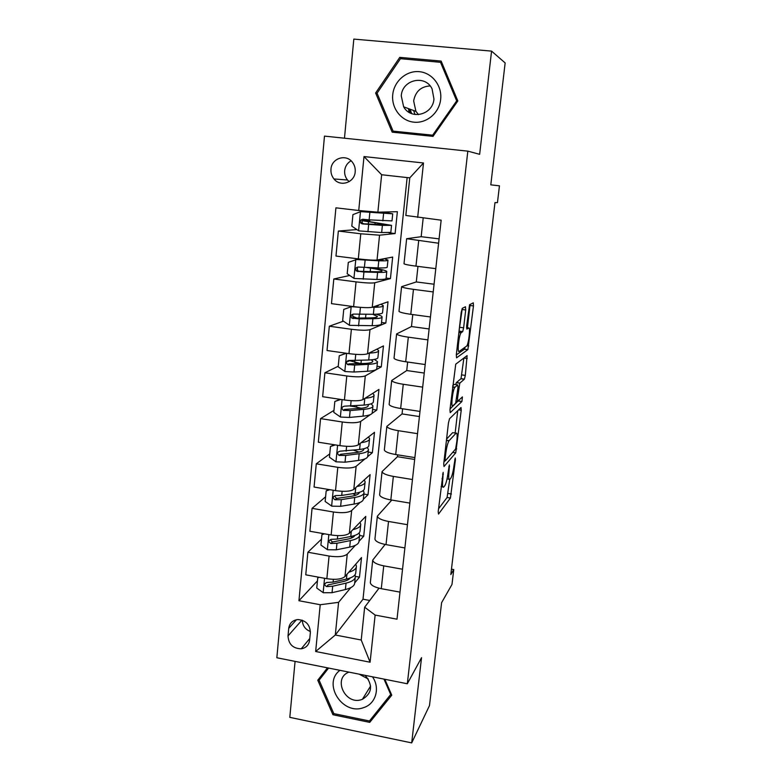 <?xml version="1.0" encoding="UTF-8"?>
<svg xmlns="http://www.w3.org/2000/svg" width="782" height="782" viewBox="0 0 782 782"><rect width="100%" height="100%" fill="white"/><g stroke="black" fill="none" stroke-linecap="round" stroke-linejoin="round"><path stroke-width="1.17" d="M443.159 472.348L438.203 511.614L438.516 514.067L450.422 498.046L455.427 459.718L455.241 457.988L454.039 465.222C453.218 471.468 452.172 475.73 450.901 478.037L449.855 479.346C448.682 480.285 448.409 477.616 449.034 471.321L449.376 464.948L448.115 472.426C447.275 478.828 446.18 483.237 444.841 485.651L443.746 487.039C442.495 488.056 442.192 485.329 442.817 478.867L443.159 472.348M409.582 112.647L408.878 108.766M330.972 169.156C330.688 172.861 331.695 176.126 333.973 178.961C340.356 187.338 354.608 182.617 355.194 171.845C355.487 168.355 354.598 165.217 352.555 162.441C346.328 153.477 331.49 158.16 330.972 169.156M351.089 160.828C347.355 162.939 345.214 166.195 344.667 170.613C344.393 174.161 345.351 177.299 347.54 180.016L349.192 181.639M465.701 309.975L465.486 306.749L462.279 308.362L461.214 312.311L456.317 354.735L456.561 357.824L467.88 349.613L473.462 305.948L473.286 302.829L469.562 304.765L466.629 326.016L466.834 329.114L468.653 327.99C470.578 326.397 468.799 343.415 466.786 345.976L459.142 351.441C457.05 353.405 458.819 335.634 461.009 332.849L462.709 331.597L463.628 327.814L465.701 309.975L462.133 309.506L462.23 308.391M295.078 661.386L289.799 717.358L411.694 742.9L429.494 705.569L441.605 602.668L451.986 584.457L453.755 569.579L450.823 574.565L494.977 202.606L497.45 202.636L499.454 185.823L490.793 184.845L505.152 62.931L491.565 51.113L353.826 39.1L344.471 138.199M411.694 742.9L421.537 657.682L407.324 683.761L467.822 151.141L479.649 154.318L491.565 51.113M449.523 418.761L448.448 422.915L443.717 463.882L444.01 466.522L455.74 452.827L461.233 410.227L461.018 407.52L449.523 418.761M449.963 409.788L455.74 364.168L467.098 355.615L465.319 375.409L464.41 379.162L459.787 383.16L457.509 398.449L457.744 401.264L462.426 396.904L461.927 401.489L450.227 412.652L449.963 409.788M309.623 640.145L310.356 632.56C309.985 624.632 305.84 620.302 297.932 619.559C292.634 620.185 289.555 623.117 288.714 628.366L288.02 635.932C288.548 644.241 292.947 648.532 301.236 648.816C306.065 647.926 308.861 645.033 309.623 640.145M407.324 683.761L276.848 657.75L324.481 136.107L467.822 151.141M407.139 177.573L363.004 599.207L335.302 635.004L361.216 640.008L364.656 607.213L375.135 615.072L397.002 619.188L441.156 220.182L405.829 215.47L409.778 177.866L381.636 174.748L377.872 212.186L397.373 211.697L395.106 233.554L388.81 232.792M375.135 615.072L370.091 662.217L315.654 651.504L320.219 604.73L338.586 602.336L350.747 587.673M317.453 580.879L298.939 600.723L320.219 604.73M298.939 600.723L335.918 207.826L358.733 210.505L364.001 156.566L423.492 162.979L417.666 217.425M453.755 569.579L451.458 569.169M363.004 599.207L369.749 600.468M354.715 582.883L359.476 577.145L361.509 557.566L344.97 576.588C341.666 579.257 335.625 579.961 326.847 578.7L305.752 574.829L307.893 552.248L329.075 556.051C337.892 557.302 343.943 556.667 347.247 554.155L355.331 545.357M338.586 602.336L335.302 635.004L315.654 651.504M356.875 229.576L338.352 231.052L360.776 233.779L379.553 235.186L395.106 233.554M338.352 231.052L335.977 256.066L358.312 258.881C367.569 259.976 373.816 260.357 377.041 260.025L392.672 257.063L390.433 278.617L386.103 278.06M349.73 275.46L333.806 278.988L356.045 281.882C365.272 282.986 371.509 283.289 374.734 282.781L390.433 278.617M333.806 278.988L331.47 303.641L353.611 306.622C362.809 307.737 369.016 307.952 372.252 307.248L388.028 301.793L385.829 323.044L381.528 322.458M343.454 321.167L329.32 326.221L351.382 329.281C360.541 330.415 366.738 330.542 369.984 329.672L385.829 323.044M329.32 326.221L327.023 350.512L348.987 353.65C358.107 354.793 364.295 354.842 367.54 353.787L383.454 345.908L381.284 366.866L377.022 366.25M338.244 366.24L324.911 372.76L346.788 375.976C355.878 377.129 362.046 377.1 365.302 375.888L381.284 366.866M324.911 372.76L322.643 396.689L344.432 399.983C353.484 401.156 359.632 401.039 362.897 399.641L378.947 389.407L376.807 410.071L372.574 409.436M333.973 410.374L320.561 418.614L342.262 421.987C351.284 423.17 357.423 422.974 360.688 421.42L370.336 414.626M371.997 413.463L376.807 410.071M320.561 418.614L318.323 442.192L339.935 445.642C348.919 446.835 355.048 446.571 358.312 444.841L374.5 432.309L372.379 452.7L368.185 452.025M329.75 453.892L316.28 463.804L337.804 467.323C346.749 468.526 352.868 468.193 356.142 466.307L364.998 458.878M367.726 456.6L372.379 452.7M316.28 463.804L314.071 487.049L335.517 490.637C344.422 491.858 350.522 491.438 353.806 489.385L370.111 474.635L368.019 494.742L363.855 494.048M325.595 496.805L312.057 508.349L333.415 512.005C342.291 513.236 348.371 512.748 351.656 510.538L360.062 502.435M363.356 499.248L368.019 494.742M312.057 508.349L309.887 531.252L331.148 534.986C339.994 536.227 346.064 535.67 349.358 533.295L365.781 516.384L363.718 536.217L359.593 535.504M359.016 541.339L363.718 536.217M379.006 588.201L364.656 607.213M385.135 544.458L372.721 560.098C373.268 562.551 376.944 564.467 383.737 565.855L402.535 569.228M391.802 500.069L377.354 516.169C377.941 518.368 381.655 520.128 388.517 521.457L407.461 524.702M414.675 459.464L397.442 456.708L382.056 471.605C382.672 473.55 386.445 475.143 393.356 476.404L412.456 479.522M397.442 456.708L397.647 454.85M419.426 416.562L402.056 413.922L386.836 426.395C387.481 428.057 391.293 429.484 398.273 430.677L417.529 433.668M402.056 413.922L402.613 408.791M424.235 373.063L406.738 370.541L391.684 380.511C392.368 381.899 396.23 383.151 403.258 384.275L422.681 387.129M406.738 370.541L407.657 362.037M429.123 328.958L411.479 326.553L396.601 333.943C397.315 335.048 401.225 336.123 408.321 337.169L427.91 339.887M411.479 326.553L412.769 314.579M434.069 284.228L416.288 281.94L401.586 286.681C402.349 287.483 406.308 288.372 413.463 289.36L433.218 291.93M416.288 281.94L417.969 266.398M439.093 238.862L421.166 236.702L406.65 238.706L438.604 243.231M421.166 236.702L423.179 218.07M359.476 577.145L355.36 576.393M321.5 539.13L307.893 552.248M349.31 360.834L347.824 361.558M354.158 317.336L353.278 317.648L352.526 314.921M370.394 582.131L370.336 582.688C370.863 585.278 374.51 587.272 381.284 588.69L400.003 592.121M374.989 538.593L374.93 539.091C375.497 541.427 379.192 543.265 386.025 544.624L404.89 547.938M379.651 494.42L379.602 494.859C380.199 496.932 383.942 498.623 390.824 499.913L409.846 503.1M384.382 449.601L384.343 449.982C384.979 451.791 388.762 453.316 395.702 454.538L414.88 457.597M389.182 404.128L389.153 404.45C389.817 405.985 393.649 407.334 400.658 408.487L419.993 411.42M355.517 406.836L351.265 406.181M394.06 357.99L394.03 358.244C394.734 359.495 398.615 360.668 405.682 361.753L425.183 364.539M359.593 363.728L355.546 363.141L355.605 362.584M399.006 311.158L398.986 311.344C399.719 312.301 403.659 313.289 410.785 314.315L430.452 316.954M404.02 263.622L404.011 263.749C404.783 264.404 408.771 265.206 415.956 266.144L435.789 268.646M377.872 212.186L358.733 210.505M369.622 221.756L369.808 219.898M361.216 640.008L370.091 662.217M364.001 156.566L381.636 174.748M423.492 162.979L409.778 177.866M302.351 620.253C302.556 625.668 305.234 629.432 310.405 631.533M327.472 667.838L317.766 680.232L332.956 714.748L369.739 722.373L391.762 695.169L384.832 679.275M399.768 57.369L375.614 93.019L392.173 132.158L433.013 136.371L457.832 100.946L441.146 61.084L399.768 57.369L402.525 58.885M322.155 674.631L322.536 675.511M373.249 716.292L369.739 722.373M333.767 713.507L332.956 714.748M441.879 62.834L441.283 62.785M395.262 131.708L395.604 132.52M377.247 93.644L375.614 93.019M438.526 508.818L447.089 497.489L449.718 479.503M455.144 433.023L457.744 410.716M443.932 461.986L444.978 460.793M445.114 458.995L445.31 460.852L455.593 449.044L456.815 441.547C457.45 435.31 457.196 432.514 456.072 433.16L448.936 440.882C447.607 443.238 446.522 447.617 445.691 454L445.114 458.995L444.293 458.858M453.413 432.759L456.072 433.16M446.581 439.073L452.67 432.642M455.671 384.597L456.307 382.662L461.009 378.664L463.892 358.009M450.061 408.937L458.829 400.257M455.026 387.207L454.782 387.491C452.553 390.316 450.686 408.331 452.876 405.809L455.662 403.189L457.959 387.794L457.724 384.9L455.026 387.207L452.612 386.855M454.42 384.421L457.724 384.9M452.749 385.614L454.215 384.392M462.592 331.724L459.024 331.236L462.133 309.506M467.421 327.824L470.119 304.423M456.287 354.96L464.371 349.241L465.065 347.286M319.33 577.321L317.756 577.79L316.759 588.054L323.318 592.746L332.047 592.697L345.39 589.54C351.577 587.986 354.686 585.718 354.715 582.766L355.263 577.429M348.635 579.452L347.824 578.729M348.762 572.229C353.884 570.733 356.445 568.709 356.426 566.158L355.751 564.184M356.328 567.097L355.771 572.483C355.751 575.366 352.643 577.566 346.455 579.071L333.103 582.121L326.72 582.473C324.09 583.763 324.08 585.132 326.68 586.588L332.692 586.217L346.045 583.128C352.232 581.603 355.341 579.384 355.36 576.471L354.95 574.897M350.248 577.947C349.114 579.53 346.709 580.762 343.034 581.622L328.196 584.887L326.68 586.588M317.756 577.79L318.362 577.145M324.579 533.832L321.93 534.653L320.923 545.064L327.531 549.756L336.309 549.814L349.701 547.107C355.908 545.768 359.006 543.754 359.006 541.076L359.583 535.562M352.389 537.615L350.707 536.511M352.877 529.668C358.166 528.378 360.785 526.569 360.746 524.243L359.974 522.356M360.658 525.084L360.082 530.646C360.091 533.256 356.993 535.201 350.776 536.491L337.374 539.081L331.255 539.336C328.342 540.47 328.225 541.858 330.923 543.51L336.964 543.246L350.365 540.606C356.572 539.297 359.671 537.322 359.671 534.692L359.085 533.021M354.872 535.416C354.031 537.097 351.519 538.358 347.325 539.209L332.428 541.985L330.297 539.824M321.93 534.653L323.074 533.568M329.916 489.698L326.172 490.901L325.146 501.458L331.803 506.159L340.639 506.316L354.07 504.077C360.297 502.953 363.395 501.203 363.366 498.808L363.953 493.11M355.927 495.162L352.829 493.677M356.993 486.492C362.477 485.436 365.184 483.853 365.126 481.741L364.226 479.953M326.172 490.901L328.43 489.454M365.047 482.484L364.451 488.242C364.49 490.549 361.401 492.24 355.165 493.305L341.724 495.436L335.634 495.583C332.702 496.57 332.497 497.968 335.019 499.786L341.304 499.649L354.745 497.479C360.971 496.394 364.07 494.683 364.031 492.337L363.21 490.568M359.407 492.367C359.016 494.107 356.436 495.387 351.675 496.199L336.504 498.476L334.598 496.111M335.331 444.909L330.463 446.512L329.427 457.226L335.967 461.81L345.028 462.201L358.508 460.432C364.754 459.533 367.843 458.047 367.775 455.955L368.39 450.061M359.046 452.074L353.63 450.237M361.089 442.7C366.826 441.869 369.651 440.52 369.563 438.643L368.498 436.952M330.463 446.512L334.237 444.733M369.495 439.298L368.879 445.241C368.957 447.255 365.868 448.673 359.612 449.503L340.004 451.194C337.169 452.035 336.866 453.433 339.105 455.388L345.693 455.437L359.182 453.736C365.438 452.886 368.527 451.439 368.459 449.396L367.257 447.5M363.786 448.77L363.825 448.966C363.874 450.667 361.294 451.869 356.084 452.573L340.551 454.283L339.105 455.388M340.825 399.436L334.833 401.479L333.777 412.349L340.541 417.06L349.476 417.441L363.004 416.161C369.27 415.506 372.349 414.284 372.252 412.505L372.887 406.415M361.196 408.272L352.174 406.102M365.086 398.253C371.186 397.686 374.177 396.582 374.06 394.949L372.76 393.356M334.833 401.479L340.121 399.328M374.011 395.487L373.376 401.625C373.483 403.336 370.404 404.49 364.129 405.076L344.442 406.161C341.695 406.875 341.304 408.263 343.269 410.315L350.16 410.579L363.698 409.377C369.964 408.751 373.043 407.578 372.946 405.838L371.088 403.805M367.872 404.617L368.283 405.399C368.361 406.845 365.781 407.823 360.551 408.331L344.686 409.416L343.269 410.315M339.935 670.33C322.086 683.517 342.555 715.774 363.591 707.632C375.771 703.996 380.453 688.013 372.467 676.811M348.958 672.119C332.33 678.219 345.37 705.804 361.861 699.509L362.398 699.313C372.183 693.223 373.112 685.237 365.184 675.355M368.254 679.011L359.163 674.162M391.205 693.878L369.446 720.994L333.816 713.614L319.105 680.184L328.362 668.024M319.105 680.184L328.596 668.063M383.982 679.108L390.765 694.641M440.657 99.343C442.241 85.785 432.153 72.746 419.25 71.67C406.376 70.4 393.981 81.269 392.73 94.72C391.283 108.17 401.186 120.985 413.952 122.178C426.708 123.576 439.269 112.931 440.657 99.343M433.951 99.021L432.075 88.884C425.31 74.251 402.134 79.627 401.264 95.863L403.659 106.831C410.921 120.379 432.945 114.827 433.951 99.021M418.526 114.641L415.926 111.376L413.649 100.927C415.457 91.484 420.951 86.489 430.129 85.932M409.123 112.373L408.439 108.6M433.384 135.853L396.611 132.07L393.092 131.122L377.061 93.214L400.462 58.699L440.52 62.306L456.678 100.888L432.651 135.188L393.092 131.122M442.065 63.274L440.52 62.306M457.568 101.328L456.678 100.888M433.639 135.482L432.651 135.188M414.988 114.524L413.639 110.526M346.397 353.278L339.251 355.79L338.186 366.817L344.999 371.538L353.992 372.027L367.569 371.255C373.855 370.844 376.924 369.896 376.797 368.43L377.442 362.144M361.001 363.659L348.713 360.453M368.879 353.132L369.407 353.102C375.702 352.79 378.771 351.968 378.635 350.629L376.953 349.124M372.164 351.499L373.776 350.698M339.251 355.79L346.103 353.239M378.586 351.069L377.931 357.403C378.068 358.791 374.998 359.661 368.713 360.013L348.938 360.463C346.289 361.069 345.82 362.437 347.521 364.568L354.686 365.067L368.263 364.363C374.558 363.992 377.628 363.102 377.491 361.675L374.392 359.417M371.284 359.837L372.799 361.216C372.906 362.398 370.336 363.141 365.086 363.454L348.919 363.865L347.521 364.568M352.125 306.417L343.748 309.428L342.663 320.62L349.525 325.341L372.193 325.693C378.498 325.527 381.567 324.882 381.401 323.728L382.066 317.238M356.963 318.078L352.682 316.309M351.353 306.671L360.199 307.326M372.144 307.287L374.07 307.277C380.375 307.218 383.444 306.691 383.258 305.674L380.912 304.257M374.744 306.388C377.423 306.182 378.683 305.782 378.527 305.195L378.478 305.097M383.229 306.006L382.554 312.546C382.73 313.611 379.661 314.188 373.356 314.286L353.503 314.1C350.942 314.618 350.404 315.957 351.88 318.127L359.28 318.89L372.906 318.704C379.211 318.587 382.281 317.981 382.105 316.886C381.802 316.084 379.788 315.195 376.054 314.217M372.74 314.296L377.383 316.407C377.52 317.316 374.949 317.824 369.69 317.922L351.88 318.127M368.821 259.917L357.306 259.272L348.303 262.381L347.198 273.739L354.119 278.46L376.895 279.467C383.219 279.565 386.279 279.203 386.073 278.392L386.758 271.686M355.976 259.507L378.791 260.787C385.125 260.983 388.175 260.748 387.96 260.074L384.099 258.686M375.321 260.152L375.526 260.162C380.814 260.338 383.366 260.142 383.19 259.575L382.222 259.038M387.94 260.289L387.237 267.053C387.452 267.776 384.392 268.06 378.068 267.894L358.136 267.043C355.654 267.493 355.057 268.803 356.338 271.002L363.933 272.019L377.608 272.38C383.942 272.517 386.992 272.204 386.787 271.442C386.005 270.504 381.391 269.36 372.926 268.031L370.629 267.669M370.209 271.608L370.56 268.118C377.569 269.223 381.391 270.171 382.027 270.953C382.193 271.579 379.641 271.843 374.363 271.725L359.143 271.286L357.697 270.709L357.218 267.913M370.56 268.118L366.973 267.561M374.94 224.571L375.116 222.733L362.086 220.69L364.06 220.485L364.627 219.468M392.711 213.916L391.997 220.895L369.124 219.859L368.674 220.944L366.748 221.179L391.538 225.353L382.388 225.363L381.655 232.557L390.814 232.401L391.528 225.48M387.911 213.378L360.668 211.639L352.926 214.63L351.812 226.154L358.782 230.876L381.655 232.557M360.668 211.639L392.72 213.818L382.897 212.059M387.921 213.3L381.557 212.088M375.116 222.733L386.748 224.835L363.825 223.808L362.242 223.085L362.007 220.182M369.847 212.557L369.124 219.859L362.838 219.283C360.434 219.674 359.788 220.964 360.893 223.163L362.389 223.906L382.388 225.363M379.553 235.186L377.041 260.025M374.734 282.781L372.252 307.248M369.984 329.672L367.54 353.787M365.302 375.888L362.897 399.641M360.688 421.42L358.312 444.841M356.142 466.307L353.806 489.385M351.656 510.538L349.358 533.295M347.247 554.155L344.97 576.588M383.737 565.855L381.284 588.69M329.075 556.051L326.847 578.7M333.415 512.005L331.148 534.986M388.517 521.457L386.025 544.624M337.804 467.323L335.517 490.637M393.356 476.404L390.824 499.913M342.262 421.987L339.935 445.642M398.273 430.677L395.702 454.538M346.788 375.976L344.432 399.983M403.258 384.275L400.658 408.487M351.382 329.281L348.987 353.65M408.321 337.169L405.682 361.753M356.045 281.882L353.611 306.622M413.463 289.36L410.785 314.315M360.776 233.779L358.312 258.881M418.683 240.807L415.956 266.144M301.96 620.116L288.02 635.932M296.446 619.745L288.714 628.366M442.006 478.74L442.817 478.867M441.097 486.609L442.798 486.883M448.839 466.629L449.562 466.746M448.262 471.194L449.034 471.321M447.05 478.897L448.985 479.21M454.743 459.601L455.427 459.718M448.086 493.462L451.41 494.009M447.079 497.508L450.412 498.056L447.089 497.489M442.602 474.048L443.365 474.166M458.643 409.836L461.233 410.227M455.73 448.751L456.698 448.907M452.67 452.397L455.701 452.876M444.088 460.657L445.124 460.823M446.444 440.227L449.112 440.647M444.87 453.873L445.691 454M463.892 358.039L467.294 358.527M461.918 374.92L465.319 375.409M460.93 378.762L464.332 379.25M456.395 382.564L459.865 383.063M458.047 386.904L458.848 387.022M456.737 398.331L457.509 398.449M456.336 401.058L457.538 401.234M458.496 401.049L461.879 401.547M460.07 327.335L463.628 327.814M458.917 332.174L461.331 332.497M466.512 327.697L468.653 327.99M470.021 305.498L473.462 305.948M466.962 345.673L468.77 345.927M464.371 349.241L467.792 349.71M324.559 578.279L323.152 592.629M346.045 583.128L345.39 589.54M346.934 574.32L346.455 579.071M332.692 586.217L332.047 592.697M333.376 579.354L333.103 582.121M328.841 534.585L327.365 549.648M350.365 540.606L349.701 547.107M351.304 531.281L350.776 536.491M336.964 543.246L336.309 549.814M337.716 535.65L337.374 539.081M332.428 541.985L330.923 543.51M333.181 490.246L331.636 506.042M354.745 497.479L354.07 504.077M355.742 487.636L355.165 493.305M341.304 499.649L340.639 506.316M342.125 491.311L341.724 495.436M336.729 498.476L335.224 499.806M337.589 445.271L335.967 461.81M359.182 453.736L358.508 460.432M360.238 443.345L359.612 449.503M345.693 455.437L345.028 462.201M346.602 446.327L346.123 451.155M341.079 454.342L339.584 455.486M342.066 399.622L340.365 416.943M363.698 409.377L363.004 416.161M356.612 407.08L356.748 405.711M364.803 398.429L364.129 405.076M350.16 410.579L349.476 417.441M351.138 400.687L350.59 406.239M345.497 409.572L344.012 410.511M411.694 113.644L409.993 109.177M346.602 353.308L344.833 371.421M368.263 364.363L367.569 371.255M360.971 363.65L361.294 360.365M354.549 362.369L354.715 360.678M369.407 353.102L368.713 360.013M354.686 365.067L353.992 372.027M355.751 354.363L355.126 360.668M349.984 364.148L348.508 364.881M351.167 306.74L349.358 325.224M372.906 318.704L372.193 325.693M365.556 317.971L365.917 314.354M358.948 318.049L359.309 314.423M374.07 307.277L373.356 314.286M359.28 318.89L358.576 325.947M360.424 307.346L359.72 314.413M354.529 318.049L353.063 318.587M355.781 259.585L353.943 278.333M377.608 272.38L376.895 279.467M363.581 271.432L363.982 267.473M378.791 260.787L378.068 267.894M363.933 272.019L363.219 279.194M365.106 260.289L364.392 267.483M359.143 271.286L357.687 271.598M368.527 221.023L364.06 220.485M360.473 211.717L358.606 230.758M368.283 224.131L368.508 221.853M369.466 212.284L369.544 211.453M376.113 212.792L376.191 212.039M383.581 213.603L382.848 220.817M368.664 224.463L367.941 231.736M363.825 223.808L362.389 223.906M347.54 180.016L333.973 178.961M372.721 560.098L370.336 582.688M377.354 516.169L374.93 539.091M382.056 471.605L379.602 494.859M386.836 426.395L384.343 449.982M391.684 380.511L389.153 404.45M396.601 333.943L394.03 358.244M401.586 286.681L398.986 311.344M406.65 238.706L404.011 263.749M309.789 638.464L301.236 648.816M452.719 452.348L455.74 452.827M446.414 440.491L448.936 440.882M461.009 378.664L464.41 379.162M456.307 382.662L459.787 383.16M458.535 400.99L461.927 401.489M452.573 387.168L454.782 387.491M459.151 331.109L462.709 331.597M458.878 332.555L461.009 332.849M464.469 349.134L467.88 349.613M336.504 498.476L335.019 499.786M363.767 449.513L363.825 448.966M370.6 686.058L362.398 699.313M411.058 113.39L409.514 109.001M415.926 111.376L403.659 106.831M352.877 314.384L352.672 316.466M357.482 267.542L357.227 270.142M358.332 258.891L358.283 259.389M357.697 270.709L356.338 271.002M368.674 220.944L364.207 220.407M362.086 220.69L361.783 223.76M363.053 210.886L362.975 211.727M362.242 223.085L360.893 223.163"/></g></svg>
